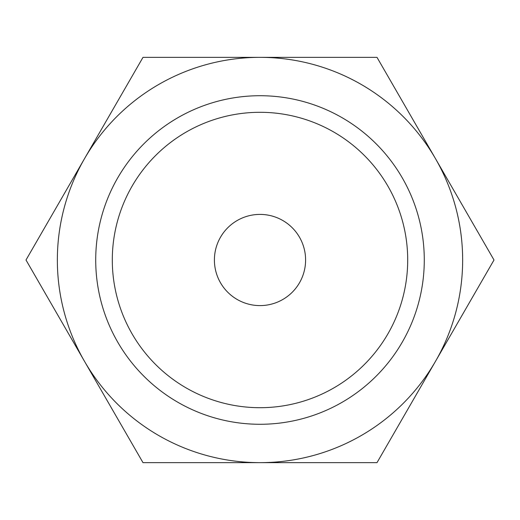 <?xml version="1.0" encoding="UTF-8"?>
<svg xmlns="http://www.w3.org/2000/svg" width="520" height="520" viewBox="0 0 520 520"><rect width="100%" height="100%" fill="white"/><g stroke="black" fill="none" stroke-linecap="round" stroke-linejoin="round"><path stroke-width="0.78" d="M494 260L377 57.35L260 57.35A202.65 202.65 0 0 0 84.5 361.322A202.65 202.65 0 0 0 260 462.651L377 462.651L435.5 361.322A202.65 202.65 0 0 0 260 57.35L143 57.35L26 260L143 462.651L260 462.651A202.65 202.65 0 0 0 435.5 361.322L494 260M407.7 260A147.7 147.7 0 0 1 260 407.7A147.7 147.7 0 0 1 112.301 260A147.7 147.7 0 0 1 260 112.301A147.7 147.7 0 0 1 407.7 260M424.281 260A164.281 164.281 0 0 1 260 424.281A164.281 164.281 0 0 1 95.719 260A164.281 164.281 0 0 1 260 95.719A164.281 164.281 0 0 1 424.281 260M214.403 260A45.598 45.598 0 0 1 260 214.403A45.598 45.598 0 0 1 305.597 260A45.598 45.598 0 0 1 260 305.597A45.598 45.598 0 0 1 214.403 260"/></g></svg>
